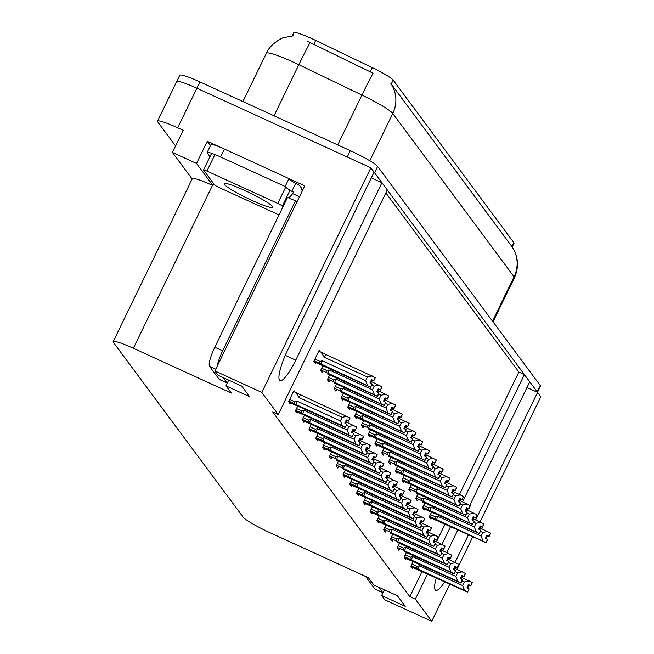 <?xml version="1.0" encoding="UTF-8"?>
<svg xmlns="http://www.w3.org/2000/svg" width="654" height="654" viewBox="0 0 654 654"><rect width="100%" height="100%" fill="white"/><g stroke="black" fill="none" stroke-linecap="round" stroke-linejoin="round"><path stroke-width="0.98" d="M292.264 35.839L293.785 32.7A23.879 2.624 25.9 0 1 311.958 38.676A23.879 2.624 25.9 0 1 315.702 40.425L372.322 67.673A23.879 2.624 25.9 0 1 393.152 80.09L513.782 242.569A23.879 2.624 25.9 0 1 514.011 243.28L512.213 246.975M287.907 349.596A28.302 5.804 114.6 0 0 280.059 380.62A28.302 5.804 114.6 0 0 295.755 360.166L381.928 182.703L387.299 189.93L278.236 414.53L261.813 392.408L370.867 167.808L374.08 172.133L287.907 349.596M526.985 387.52L537.604 392.375L540.817 396.7L480.028 521.9M176.94 82.396A26.536 2.91 25.9 0 1 176.686 81.603A26.536 2.91 25.9 0 1 196.879 88.241L370.867 167.808M371.308 177.847L381.928 182.703M459.484 494.383L518.875 372.061L385.86 192.897M518.875 372.061L524.394 374.579L529.756 381.813L469.76 505.379M210.482 145.638L207.277 141.321L220.112 147.191M289.043 178.714L304.748 185.891L214.888 370.949L218.101 375.273L241.718 386.073L249.566 396.643L225.949 385.844L231.312 393.07L133.375 348.288A26.536 2.91 -154.1 0 0 113.183 341.65A26.536 2.91 -154.1 0 0 113.436 342.434L243.174 517.175A26.536 2.91 -154.1 0 0 270.47 532.928L368.406 577.719L373.777 584.954L397.395 595.753L405.243 606.315L381.625 595.516L384.838 599.841L431.754 621.3L449.723 584.292M213.809 183.823L212.959 185.589L196.527 163.467L207.277 141.321M212.959 185.589L212.485 185.368A26.536 2.91 -154.1 0 0 192.292 178.738L113.183 341.65M196.527 163.467L172.435 152.447L192.162 179.008M175.583 145.973L157.737 121.938A26.536 2.91 25.9 0 1 157.491 121.145A26.536 2.91 25.9 0 1 177.675 127.783L183.194 130.301L172.435 152.447M261.813 392.408L214.888 370.949M457.015 569.291L472.736 536.901M455.07 562.358L468.395 534.915M475.679 519.914L537.604 392.375M436.218 578.111A28.302 5.804 114.6 0 0 435.736 590.3A28.302 5.804 114.6 0 0 444.646 581.97M468.133 508.73L467.463 510.112M457.775 530.059L446.846 552.556M431.754 621.3L415.331 599.178L427.495 574.122M441.981 544.291L450.508 526.732M462.591 501.847L524.394 374.579M384.397 589.802L381.625 595.516M228.72 380.129L225.949 385.844M278.236 414.53L272.726 412.012L409.821 596.661L415.331 599.178M409.821 596.661L421.985 571.604M436.471 541.774L444.998 524.214M352.048 479.219L349.71 484.042L351.427 486.347L351.917 485.342M358.842 488.366L356.495 493.19L358.212 495.495L358.703 494.481M365.635 497.506L363.289 502.329L365.006 504.643L365.496 503.629M372.42 506.654L370.082 511.477L371.799 513.791L372.289 512.777M386.007 524.949L383.661 529.773L385.378 532.086L385.868 531.073M379.214 515.802L376.876 520.625L378.584 522.938L379.083 521.925M406.379 552.385L404.033 557.208L405.75 559.522L406.24 558.508M399.586 543.237L397.248 548.068L398.965 550.374L399.455 549.36M392.792 534.097L390.454 538.921L392.171 541.226L392.662 540.22M345.263 470.071L342.917 474.894L344.633 477.207L345.124 476.194M338.47 460.923L336.123 465.746L337.84 468.06L338.331 467.046M331.676 451.775L329.338 456.598L331.055 458.912L331.545 457.898M324.883 442.627L322.545 447.45L324.261 449.764L324.752 448.75M318.097 433.488L315.751 438.311L317.468 440.616L317.958 439.602M311.304 424.34L308.966 429.163L310.675 431.476L311.173 430.463M304.511 415.192L302.173 420.015L303.889 422.329L304.38 421.315M297.725 406.044L295.379 410.867L297.096 413.181L297.586 412.167M295.126 392.212L293.965 390.651L288.586 401.719L290.302 404.033L290.793 403.019M413.173 561.533L410.826 566.356L412.543 568.669L413.034 567.656M411.211 484.606L408.873 489.429L410.589 491.734L411.08 490.721M418.004 493.745L415.658 498.569L417.375 500.882L417.865 499.869M424.798 502.893L422.451 507.717L424.168 510.03L424.659 509.016M404.417 475.458L402.079 480.281L403.796 482.587L404.286 481.581M397.632 466.31L395.286 471.133L397.003 473.447L397.493 472.433M390.839 457.162L388.501 461.986L390.209 464.299L390.708 463.285M384.045 448.015L381.707 452.838L383.424 455.151L383.914 454.138M377.26 438.867L374.914 443.69L376.63 446.003L377.121 444.99M370.466 429.727L368.12 434.55L369.837 436.856L370.336 435.842M363.673 420.579L361.335 425.402L363.052 427.708L363.542 426.702M356.888 411.431L354.542 416.255L356.258 418.568L356.749 417.554M350.094 402.284L347.748 407.107L349.465 409.42L349.955 408.407M343.301 393.136L340.963 397.959L342.68 400.273L343.17 399.259M336.508 383.988L334.169 388.811L335.886 391.125L336.377 390.111M329.722 374.848L327.376 379.672L329.093 381.977L329.583 380.963M322.929 365.7L320.591 370.524L322.299 372.837L322.798 371.824M320.329 351.868L319.168 350.307L313.797 361.376L315.514 363.689L316.005 362.676M431.583 512.041L429.245 516.864L430.961 519.178L431.452 518.164M492.503 321.163L514.044 276.797A35.381 3.883 -154.1 0 1 514.379 277.844C519.145 267.085 518.401 256.76 512.147 246.869L512.115 246.836A30.959 30.109 143.4 0 1 514.044 276.797L392.776 113.469A35.381 3.883 -154.1 0 0 361.924 95.059A30.959 1.022 -64.3 0 1 373.066 73.223L307.004 41.088M374.047 172.198A26.536 2.91 25.9 0 1 374.546 172.762L537.138 391.746A26.536 2.91 25.9 0 1 537.416 392.294M157.491 121.145L176.686 81.603A26.536 2.91 25.9 0 1 196.879 88.241L347.249 157.009L350.323 150.682A26.536 2.91 25.9 0 1 377.62 166.435L540.212 385.427A26.536 2.91 25.9 0 1 540.457 386.212L537.49 392.326M512.115 246.836L390.847 83.499A30.959 30.109 -36.6 0 1 392.776 113.469L369.804 160.77M176.686 81.603L179.76 75.275A26.536 2.91 25.9 0 1 199.952 81.913L350.323 150.682M480.15 527.999L490.623 533.092L489.086 536.255L486.977 535.07L485.44 538.234L487.655 539.55L486.118 542.714L429.555 517.281M429.564 517.306L436.251 520.347M490.631 533.157L489.192 536.386L490.696 533.19M480.404 531.342L482.848 532.462L481.082 536.092L437.739 516.268L435.466 516.881L435.172 518.892L486.02 542.583L487.549 539.419M490.623 533.092L489.086 536.255M486.772 535.503L487.565 535.863L486.208 538.667M487.565 535.863L489.192 536.386M437.739 516.268A6.017 1.234 114.6 0 0 436.709 519.726M482.848 532.462L487.663 531.432M483.053 540.923L481.082 536.092M486.878 535.266L489.118 536.288M486.862 535.307L489.167 536.354M461.74 577.49L472.237 582.616L470.7 585.78L468.558 584.562L467.021 587.725L469.139 588.911L467.602 592.074L469.139 588.911M468.468 584.758L470.7 585.78M472.213 582.583L470.676 585.747M470.749 585.845L472.286 582.681L470.774 585.886L468.452 584.799M468.354 584.995L470.774 585.886M461.994 580.834L464.43 581.954L469.245 580.924M411.096 565.8L416.753 568.383L417.048 566.372L411.955 564.042M416.753 568.383L418.29 569.217A6.017 1.234 -65.4 0 1 419.32 565.759L417.048 566.372M418.29 569.217L464.642 590.415L462.664 585.583L419.32 565.759M464.43 581.954L462.664 585.583M464.642 590.415L467.602 592.074M467.7 592.205L411.137 566.773M411.153 566.797L417.832 569.838M469.147 585.355L467.79 588.159M473.365 518.851L483.837 523.944L482.3 527.108L480.183 525.922L478.654 529.086L480.862 530.41L479.325 533.566L422.762 508.133M422.778 508.158L429.457 511.199M483.846 524.018L482.399 527.247L483.911 524.042M473.619 522.194L476.055 523.314L474.289 526.944L430.945 507.12L428.672 507.733L428.386 509.744L479.227 533.435L480.764 530.271M483.837 523.944L482.3 527.108M479.979 526.356L480.772 526.715L479.415 529.519M480.772 526.715L482.399 527.247M430.945 507.12A6.017 1.234 114.6 0 0 429.915 510.578M476.055 523.314L480.87 522.284M476.267 531.776L474.289 526.944M480.093 526.118L482.325 527.14M480.077 526.159L482.374 527.206M466.572 509.703L477.044 514.796L475.507 517.96L473.398 516.783L471.861 519.938L474.068 521.263L472.531 524.426L422.672 502.051M477.052 514.87L475.605 518.099L477.118 514.902M466.825 513.047L469.27 514.167L467.504 517.796L424.152 497.98L421.887 498.585L421.593 500.604L472.433 524.287L473.97 521.124M477.044 514.796L475.507 517.96M473.185 517.208L473.986 517.567L472.621 520.371M473.986 517.567L475.605 518.099M424.152 497.98A6.017 1.234 114.6 0 0 423.122 501.43M469.27 514.167L474.085 513.137M469.474 522.628L467.504 517.796M473.3 516.979L475.532 517.993M473.283 517.012L475.581 518.058M459.778 500.555L470.251 505.648L468.714 508.812L466.604 507.635L465.068 510.799L467.283 512.115L465.746 515.278L415.879 492.912M470.251 505.648L468.787 508.918L470.324 505.755M460.032 503.907L462.476 505.019L460.71 508.657L417.358 488.832L415.094 489.437L414.799 491.456L465.648 515.139L467.177 511.976M466.4 508.06L467.193 508.428L465.836 511.224M467.193 508.428L468.82 508.951M417.358 488.832A6.017 1.234 114.6 0 0 416.336 492.29M462.476 505.019L467.291 503.997M462.68 513.48L460.71 508.657M466.506 507.831L468.714 508.812M466.49 507.864L468.787 508.918M470.275 505.689L468.738 508.853M454.947 568.342L465.444 573.468L463.907 576.632L461.773 575.414L460.236 578.577L462.345 579.763L460.906 583.066L462.345 579.763M461.675 575.61L463.907 576.632M465.419 573.435L463.882 576.599M463.956 576.697L465.493 573.542L463.98 576.738L461.659 575.651M461.561 575.847L463.98 576.738M455.2 571.686L457.636 572.806L462.46 571.776M404.303 556.652L409.968 559.244L410.254 557.224L405.161 554.894M409.968 559.244L411.497 560.069A6.017 1.234 -65.4 0 1 412.527 556.619L410.254 557.224M411.497 560.069L457.849 581.267L455.879 576.436L412.527 556.619M457.636 572.806L455.879 576.436M457.849 581.267L460.808 582.927M460.906 583.066L404.344 557.633M404.36 557.649L411.047 560.691M462.362 576.207L460.996 579.011M448.154 559.195L458.626 564.288L457.113 567.492L454.98 566.274L453.443 569.438L455.552 570.615L454.121 573.918L455.552 570.615M454.882 566.47L457.113 567.492M458.626 564.288L457.089 567.451M457.162 567.558L458.699 564.394L457.195 567.59L454.865 566.503M454.775 566.699L457.195 567.59M448.407 562.546L450.851 563.658L455.666 562.636M397.518 547.504L403.175 550.096L403.469 548.077L398.368 545.747M403.175 550.096L404.712 550.93A6.017 1.234 -65.4 0 1 405.733 547.472L403.469 548.077M404.712 550.93L451.056 572.119L449.085 567.296L405.733 547.472M450.851 563.658L449.085 567.296M451.056 572.119L454.015 573.779M454.121 573.918L404.254 551.551M455.568 567.067L454.211 569.863M441.36 550.055L451.865 555.181L450.328 558.344L448.186 557.126L446.649 560.29L448.767 561.467L447.328 564.77L448.767 561.467M448.096 557.322L450.328 558.344M451.832 555.148L450.304 558.303M450.377 558.41L451.914 555.246L450.402 558.442L448.072 557.355M447.982 557.551L450.402 558.442M441.622 553.398L444.058 554.51L448.873 553.488M390.724 538.356L396.381 540.948L396.676 538.929L391.582 536.599M396.381 540.948L397.918 541.782A6.017 1.234 -65.4 0 1 398.948 538.324L396.676 538.929M397.918 541.782L444.27 562.98L442.292 558.148L398.948 538.324M444.058 554.51L442.292 558.148M444.27 562.98L447.23 564.631M447.328 564.77L397.46 542.403M448.775 557.919L447.418 560.715M434.575 540.907L445.072 546.033L443.535 549.197L441.401 547.978L439.864 551.142L441.973 552.328L440.534 555.622L441.973 552.328M441.303 548.175L443.535 549.197M445.047 546L443.51 549.164M443.584 549.262L445.121 546.098L443.608 549.295L441.286 548.207M441.188 548.404L443.608 549.295M434.828 544.251L437.264 545.362L442.088 544.341M383.931 529.217L389.596 531.8L389.882 529.781L384.789 527.451M389.596 531.8L391.125 532.634A6.017 1.234 -65.4 0 1 392.155 529.176L389.882 529.781M391.125 532.634L437.477 553.832L435.507 549L392.155 529.176M437.264 545.362L435.507 549M437.477 553.832L440.436 555.491M440.534 555.622L390.675 533.255M441.99 548.771L440.624 551.567M297.668 200.484A17.691 3.63 -65.4 0 1 295.796 201.162A17.691 3.63 -65.4 0 1 295.469 200.892L287.596 197.295L214.79 347.241A17.691 3.63 114.6 0 0 209.566 366.354L219.123 379.238A17.691 3.63 114.6 0 0 219.45 379.508L227.281 383.089A17.691 3.63 114.6 0 1 226.995 382.835L223.071 377.546M288.34 197.631A17.691 3.63 114.6 0 0 292.632 193.609L293.401 192.031L291.823 191.311A17.691 1.937 25.9 0 1 285.144 186.504L288.978 178.599L224.428 149.071A17.691 1.937 -154.1 0 0 210.964 144.648L207.122 152.562A17.691 1.937 25.9 0 1 220.586 156.985L285.144 186.504M295.469 200.892L222.662 350.838A17.691 3.63 114.6 0 0 217.259 366.068M209.983 156.707L207.293 153.085A17.691 1.937 25.9 0 1 207.122 152.562M302.818 189.873L300.505 186.758A8.845 8.6 143.4 0 0 297.235 184.117L295.665 183.398A17.691 1.937 25.9 0 1 288.978 178.599M295.665 183.398L291.823 191.311M299.483 196.74L292.632 193.609M300.505 186.758A8.845 8.6 143.4 0 1 302.14 191.254M365.504 576.395L374.799 588.911A17.691 3.63 114.6 0 0 375.126 589.18L382.958 592.761A17.691 3.63 114.6 0 1 382.672 592.508L378.748 587.227M244.743 190.469A26.977 2.959 25.9 0 1 272.743 207.285A26.977 2.959 25.9 0 1 252.215 200.533A26.977 2.959 25.9 0 1 224.216 183.717A26.977 2.959 25.9 0 1 244.743 190.469M279.037 214.929L219.18 187.551A4.423 0.482 25.9 0 1 214.635 184.927L203.598 170.073A4.423 0.482 25.9 0 1 203.558 169.942A4.423 0.482 25.9 0 1 206.926 171.046L277.778 203.451A4.423 0.482 25.9 0 1 282.324 206.075L282.937 206.893M287.629 188.704A4.423 0.482 25.9 0 1 289.975 190.216M452.993 491.416L463.457 496.509L461.928 499.664L459.811 498.487L458.274 501.651L460.49 502.967L458.953 506.131L402.39 480.698M402.406 480.715L409.085 483.764M463.473 496.574L462.026 499.803L463.539 496.607M453.247 494.759L455.683 495.871L453.917 499.509L410.573 479.684L408.3 480.289L408.006 482.309L458.855 505.992L460.391 502.828M463.457 496.509L461.928 499.664M459.607 498.912L460.4 499.28L459.043 502.076M460.4 499.28L462.026 499.803M410.573 479.684A6.017 1.234 114.6 0 0 409.543 483.142M455.683 495.871L460.498 494.849M455.895 504.34L453.917 499.509M459.721 498.683L461.953 499.705M459.705 498.716L462.002 499.77M446.2 482.268L456.672 487.361L455.135 490.525L453.026 489.339L451.489 492.503L453.696 493.819L452.159 496.983L395.596 471.55M395.613 471.567L402.3 474.616M456.68 487.426L455.233 490.655L456.745 487.459M446.453 485.611L448.889 486.723L447.132 490.361L403.78 470.537L401.507 471.142L401.221 473.161L452.061 496.852L453.598 493.688M456.672 487.361L455.159 490.557L452.928 489.535M452.813 489.764L453.614 490.132L452.249 492.928M453.614 490.132L455.233 490.655M403.78 470.537A6.017 1.234 114.6 0 0 402.75 473.995M448.889 486.723L453.712 485.701M449.102 495.192L447.132 490.361M452.911 489.568L455.209 490.623M439.406 473.12L449.878 478.213L448.342 481.377L446.232 480.191L444.695 483.355L446.911 484.671L445.374 487.835L395.507 465.468M449.887 478.278L448.44 481.507L449.952 478.311M439.66 476.464L442.104 477.584L440.338 481.213L396.986 461.389L394.722 462.002L394.427 464.013L445.268 487.704L446.805 484.54M449.878 478.213L448.342 481.377M446.02 480.625L446.821 480.984L445.464 483.788M446.821 480.984L448.44 481.507M396.986 461.389A6.017 1.234 114.6 0 0 395.956 464.847M442.104 477.584L446.919 476.553M442.308 486.045L440.338 481.213M446.134 480.388L448.366 481.409M446.118 480.428L448.415 481.475M427.781 531.759L438.278 536.885L436.741 540.049L434.608 538.831L433.071 541.994L435.18 543.18L433.749 546.474L435.18 543.18M434.509 539.027L436.741 540.049M438.254 536.852L436.717 540.016M436.79 540.114L438.327 536.95L436.815 540.147L434.493 539.068M434.395 539.264L436.815 540.147M428.035 535.103L430.479 536.223L435.294 535.193M377.145 520.069L382.803 522.652L383.097 520.641L377.996 518.303M382.803 522.652L384.331 523.486A6.017 1.234 -65.4 0 1 385.361 520.028L383.097 520.641M384.331 523.486L430.684 544.684L428.713 539.852L385.361 520.028M430.479 536.223L428.713 539.852M430.684 544.684L433.643 546.343M433.749 546.474L377.186 521.042M377.195 521.066L383.882 524.107M435.196 539.624L433.839 542.428M420.988 522.611L431.485 527.737L429.956 530.901L427.814 529.683L426.277 532.846L428.395 534.032L426.956 537.326L428.395 534.032M427.724 529.879L429.956 530.901M431.46 527.704L429.923 530.868M430.005 530.966L431.534 527.803L430.03 531.007L427.7 529.92M427.61 530.116L430.03 531.007M421.25 525.955L423.686 527.075L428.501 526.045M370.352 510.921L376.009 513.504L376.303 511.493L371.21 509.164M376.009 513.504L377.546 514.338A6.017 1.234 -65.4 0 1 378.576 510.88L376.303 511.493M377.546 514.338L423.898 535.536L421.92 530.705L378.576 510.88M423.686 527.075L421.92 530.705M423.898 535.536L426.858 537.196M426.956 537.326L370.393 511.894M370.409 511.919L377.088 514.96M428.403 530.476L427.046 533.28M414.203 513.464L424.699 518.589L423.163 521.753L421.021 520.543L419.492 523.699L421.601 524.884L420.064 528.048L421.601 524.884M420.931 520.739L423.163 521.753M424.675 518.557L423.138 521.72M423.212 521.818L424.748 518.663L423.236 521.859L420.914 520.772M420.816 520.968L423.236 521.859M414.456 516.807L416.892 517.927L421.716 516.897M363.559 501.773L369.224 504.365L369.51 502.346L364.417 500.016M369.224 504.365L370.753 505.19A6.017 1.234 -65.4 0 1 371.783 501.741L369.51 502.346M370.753 505.19L417.105 526.388L415.127 521.557L371.783 501.741M416.892 517.927L415.127 521.557M417.105 526.388L420.064 528.048M420.162 528.187L363.599 502.754M363.616 502.771L370.303 505.812M421.609 521.328L420.252 524.132M432.613 463.972L443.085 469.065L441.548 472.229L439.439 471.044L437.902 474.207L440.117 475.532L438.581 478.687L388.713 456.32M443.093 469.139L441.654 472.368L443.167 469.163M432.874 467.316L435.311 468.436L433.545 472.065L390.201 452.241L387.928 452.854L387.634 454.865L438.482 478.556L440.019 475.393M443.085 469.065L441.548 472.229M439.235 471.477L440.028 471.836L438.671 474.641M440.028 471.836L441.654 472.368M390.201 452.241A6.017 1.234 114.6 0 0 389.171 455.699M435.311 468.436L440.126 467.406M435.523 476.897L433.545 472.065M439.349 471.24L441.581 472.262M439.325 471.281L441.63 472.327M425.828 454.824L436.3 459.917L434.763 463.081L432.654 461.904L431.117 465.059L433.324 466.384L431.787 469.547L375.224 444.115M375.241 444.131L381.928 447.173M436.308 459.991L434.861 463.22L436.373 460.024M426.081 458.168L428.517 459.288L426.751 462.926L383.408 443.101L381.135 443.706L380.849 445.726L431.689 469.409L433.226 466.245M436.3 459.917L434.763 463.081M432.441 462.329L433.234 462.689L431.877 465.493M433.234 462.689L434.861 463.22M383.408 443.101A6.017 1.234 114.6 0 0 382.377 446.551M428.517 459.288L433.34 458.258M428.73 467.749L426.751 462.926M432.556 462.1L434.787 463.114M432.539 462.133L434.836 463.179M419.034 445.676L429.506 450.769L427.969 453.933L425.86 452.756L424.323 455.92L426.531 457.236L425.002 460.4L368.439 434.967M368.447 434.984L375.134 438.033M429.514 450.843L428.068 454.072L429.58 450.876M419.288 449.028L421.732 450.14L419.966 453.778L376.614 433.954L374.35 434.558L374.055 436.578L424.896 460.261L426.433 457.097M429.506 450.769L427.969 453.933M425.648 453.181L426.449 453.549L425.092 456.345M426.449 453.549L428.068 454.072M376.614 433.954A6.017 1.234 114.6 0 0 375.584 437.412M421.732 450.14L426.547 449.118M421.936 458.601L419.966 453.778M425.762 452.952L427.994 453.974M425.746 452.985L428.043 454.039M412.241 436.537L422.713 441.63L421.176 444.794L419.067 443.608L417.53 446.772L419.745 448.088L418.208 451.252L368.341 428.885M422.721 441.695L421.282 444.924L422.786 441.728M412.494 439.88L414.938 440.992L413.173 444.63L369.829 424.806L367.556 425.411L367.262 427.43L418.11 451.113L419.647 447.949M422.713 441.63L421.176 444.794M418.862 444.033L419.655 444.401L418.298 447.197M419.655 444.401L421.282 444.924M369.829 424.806A6.017 1.234 114.6 0 0 368.799 428.264M414.938 440.992L419.754 439.97M415.143 449.461L413.173 444.63M421.258 444.892L418.952 443.837L421.209 444.826M405.455 427.389L415.928 432.482L414.391 435.646L412.273 434.46L410.745 437.624L412.952 438.94L411.415 442.104L354.852 416.672M354.869 416.688L361.548 419.737M415.936 432.547L414.489 435.777L416.001 432.58M405.709 430.733L408.145 431.844L406.379 435.482L363.035 415.658L360.763 416.263L360.477 418.282L411.317 441.973L412.854 438.809M415.928 432.482L414.391 435.646M412.069 434.885L412.862 435.253L411.505 438.049M412.862 435.253L414.489 435.777M363.035 415.658A6.017 1.234 114.6 0 0 362.005 419.116M408.145 431.844L412.96 430.822M408.358 440.314L406.379 435.482M412.183 434.657L414.415 435.678M412.167 434.689L414.464 435.744M407.409 504.316L417.881 509.409L416.369 512.613L414.235 511.395L412.699 514.559L414.808 515.736L413.271 518.9L414.808 515.736M414.137 511.591L416.369 512.613M417.881 509.409L416.345 512.572M414.023 511.82L416.443 512.711L417.955 509.515L416.443 512.711L414.121 511.624M407.663 507.668L410.107 508.779L414.922 507.757M356.773 492.626L362.43 495.217L362.725 493.198L357.624 490.868M362.43 495.217L363.959 496.051A6.017 1.234 -65.4 0 1 364.989 492.593L362.725 493.198M363.959 496.051L410.311 517.24L408.341 512.417L364.989 492.593M410.107 508.779L408.341 512.417M410.311 517.24L413.271 518.9M413.377 519.039L356.806 493.606M356.822 493.623L363.51 496.672M414.824 512.188L413.459 514.984M400.616 495.176L411.113 500.302L409.576 503.466L407.442 502.247L405.905 505.411L408.014 506.588L406.584 509.891L408.014 506.588M407.344 502.444L409.576 503.466M411.088 500.269L409.551 503.425M409.625 503.531L411.162 500.367L409.657 503.564L407.328 502.476M407.238 502.673L409.657 503.564M400.869 498.52L403.314 499.631L408.129 498.61M349.98 483.478L355.637 486.069L355.931 484.05L350.83 481.72M355.637 486.069L357.174 486.903A6.017 1.234 -65.4 0 1 358.204 483.445L355.931 484.05M357.174 486.903L403.518 508.101L401.548 503.269L358.204 483.445M403.314 499.631L401.548 503.269M403.518 508.101L406.486 509.752M406.584 509.891L350.021 484.459M350.029 484.475L356.716 487.524M408.031 503.04L406.674 505.836M393.831 486.028L404.327 491.154L402.79 494.318L400.649 493.1L399.112 496.263L401.229 497.449L399.692 500.612L401.229 497.449M400.559 493.296L402.79 494.318L404.303 491.121M402.839 494.383L404.376 491.219L402.864 494.416L400.542 493.329M400.444 493.525L402.864 494.416M394.084 489.372L396.52 490.484L401.335 489.462M343.187 474.338L348.844 476.921L349.138 474.902L344.045 472.572M348.844 476.921L350.381 477.755A6.017 1.234 -65.4 0 1 351.411 474.297L349.138 474.902M350.381 477.755L396.733 498.953L394.754 494.122L351.411 474.297M396.52 490.484L394.754 494.122M396.733 498.953L399.692 500.612M399.79 500.743L343.227 475.311M343.244 475.327L349.923 478.376M401.237 493.893L399.88 496.688M387.037 476.88L397.534 482.006L395.997 485.17L393.863 483.952L392.326 487.116L394.436 488.301L392.997 491.595L394.436 488.301M393.765 484.148L395.997 485.17M397.509 481.973L395.972 485.137M396.046 485.235L397.583 482.072L396.071 485.268L393.749 484.189M393.651 484.385L396.071 485.268M387.291 480.224L389.735 481.344L394.55 480.314M336.401 465.19L342.058 467.774L342.344 465.762L337.251 463.424M342.058 467.774L343.587 468.607A6.017 1.234 -65.4 0 1 344.617 465.149L342.344 465.762M343.587 468.607L389.939 489.805L387.969 484.974L344.617 465.149M389.735 481.344L387.969 484.974M389.939 489.805L392.899 491.465M392.997 491.595L343.137 469.229M394.452 484.745L393.087 487.549M380.244 467.733L390.74 472.858L389.204 476.022L387.07 474.804L385.533 477.968L387.642 479.153L386.105 482.317L387.642 479.153M386.972 475L389.204 476.022M390.716 472.826L389.179 475.989M389.253 476.087L390.79 472.924L389.285 476.128L386.955 475.041M386.866 475.237L389.285 476.128M380.497 471.076L382.942 472.196L387.757 471.166M329.608 456.042L335.265 458.626L335.559 456.615L330.458 454.285M335.265 458.626L336.802 459.46A6.017 1.234 -65.4 0 1 337.824 456.001L335.559 456.615M336.802 459.46L383.146 480.657L381.176 475.826L337.824 456.001M382.942 472.196L381.176 475.826M383.146 480.657L386.105 482.317M386.212 482.448L336.344 460.081M387.659 475.597L386.301 478.401M398.662 418.241L409.134 423.334L407.597 426.498L405.488 425.313L403.951 428.476L406.159 429.792L404.63 432.956L348.059 407.524M348.075 407.548L354.762 410.589M409.134 423.334L407.671 426.596L409.208 423.432M398.915 421.585L401.36 422.705L399.594 426.334L356.242 406.51L353.978 407.123L353.683 409.134L404.524 432.825L406.06 429.662M405.276 425.746L406.077 426.106L404.712 428.91M406.077 426.106L407.695 426.629L405.374 425.55M356.242 406.51A6.017 1.234 114.6 0 0 355.212 409.968M401.36 422.705L406.175 421.675M401.564 431.166L399.594 426.334M405.39 425.509L407.597 426.498M409.159 423.367L407.622 426.531M391.869 409.093L402.341 414.186L400.804 417.35L398.695 416.165L397.158 419.328L399.373 420.653L397.836 423.808L341.274 398.384M341.282 398.4L347.969 401.442M402.349 414.26L400.91 417.489L402.414 414.284M392.122 412.437L394.566 413.557L392.801 417.187L349.449 397.362L347.184 397.975L346.89 399.986L397.738 423.678L399.267 420.514M402.341 414.186L400.804 417.35M398.49 416.598L399.283 416.958L397.926 419.762M399.283 416.958L400.91 417.489M349.449 397.362A6.017 1.234 114.6 0 0 348.427 400.82M394.566 413.557L399.381 412.527M394.771 422.018L392.801 417.187M398.597 416.361L400.828 417.383M398.58 416.402L400.877 417.448M385.083 399.946L395.547 405.039L394.019 408.202L391.901 407.025L390.364 410.181L392.58 411.505L391.043 414.669L341.175 392.294M395.564 405.112L394.117 408.341L395.629 405.145M385.337 403.289L387.773 404.409L386.007 408.047L342.663 388.223L340.391 388.828L340.096 390.847L390.945 414.53L392.482 411.366M395.547 405.039L394.043 408.235L391.811 407.221M391.697 407.45L392.49 407.81L391.133 410.614M392.49 407.81L394.117 408.341M342.663 388.223A6.017 1.234 114.6 0 0 341.633 391.672M387.773 404.409L392.588 403.379M387.986 412.87L386.007 408.047M391.795 407.254L394.092 408.309M378.29 390.798L388.762 395.891L387.225 399.054L385.116 397.877L383.579 401.041L385.786 402.357L384.25 405.521L334.39 383.154M388.77 395.964L387.323 399.193L388.836 395.997M378.543 394.149L380.98 395.261L379.222 398.899L335.87 379.075L333.597 379.68L333.311 381.699L384.151 405.382L385.688 402.218M388.762 395.891L387.225 399.054M384.904 398.302L385.705 398.67L384.339 401.466M385.705 398.67L387.323 399.193M335.87 379.075A6.017 1.234 114.6 0 0 334.84 382.533M380.98 395.261L385.803 394.239M381.192 403.722L379.222 398.899M385.018 398.073L387.25 399.095M385.002 398.106L387.299 399.161M371.497 381.658L381.969 386.751L380.432 389.915L378.323 388.729L376.786 391.893L379.001 393.209L377.464 396.373L327.597 374.006M381.969 386.751L380.505 390.013L382.042 386.849M371.75 385.002L374.194 386.113L372.428 389.751L329.076 369.927L326.812 370.532L326.518 372.551L377.358 396.234L378.895 393.07M378.11 389.155L378.911 389.522L377.554 392.318M378.911 389.522L380.53 390.046M329.076 369.927A6.017 1.234 114.6 0 0 328.046 373.385M374.194 386.113L379.009 385.092M374.399 394.583L372.428 389.751M378.225 388.926L380.432 389.915M378.208 388.958L380.505 390.013M381.993 386.784L380.456 389.947M318.76 351.149L375.175 377.603L373.638 380.767L371.529 379.582L369.992 382.745L372.208 384.062L370.671 387.225L314.108 361.793M314.124 361.809L320.803 364.858M375.183 377.669L373.745 380.898L375.257 377.701M321.212 352.269L324.057 357.149L367.401 376.966L365.635 380.603L322.291 360.779L320.019 361.384L319.724 363.403L370.573 387.094L372.11 383.931M375.175 377.603L373.638 380.767M371.325 380.007L372.118 380.375L370.761 383.17M372.118 380.375L373.745 380.898M322.291 360.779A6.017 1.234 114.6 0 0 321.261 364.237M367.401 376.966L372.216 375.944M367.613 385.435L365.635 380.603M325.864 354.746A6.017 1.234 114.6 0 0 324.057 357.149M371.439 379.778L373.671 380.8M371.415 379.811L373.72 380.865M373.459 458.585L383.955 463.711L382.418 466.874L380.276 465.664L378.74 468.82L380.857 470.005L379.32 473.169L380.857 470.005M380.187 465.861L382.418 466.874M383.923 463.678L382.394 466.842M382.467 466.94L384.004 463.784L382.492 466.981L380.162 465.893M380.072 466.089L382.492 466.981M373.712 461.928L376.148 463.048L380.963 462.018M322.814 446.895L328.471 449.486L328.766 447.467L323.673 445.137M328.471 449.486L330.008 450.312A6.017 1.234 -65.4 0 1 331.038 446.862L328.766 447.467M330.008 450.312L376.361 471.509L374.382 466.686L331.038 446.862M376.148 463.048L374.382 466.686M376.361 471.509L379.32 473.169M379.418 473.308L322.855 447.876M322.872 447.892L329.551 450.933M380.865 466.449L379.508 469.253M366.665 449.437L377.137 454.53L375.625 457.735L373.491 456.517L371.954 459.68L374.063 460.857L372.625 464.16L374.063 460.857M373.393 456.713L375.625 457.735M377.137 454.53L375.6 457.694M375.674 457.8L377.211 454.636L375.698 457.833L373.377 456.745M373.279 456.942L375.698 457.833M366.919 452.789L369.355 453.901L374.178 452.879M316.021 437.747L321.686 440.338L321.972 438.319L316.879 435.989M321.686 440.338L323.215 441.172A6.017 1.234 -65.4 0 1 324.245 437.714L321.972 438.319M323.215 441.172L369.567 462.362L367.597 457.538L324.245 437.714M369.355 453.901L367.597 457.538M369.567 462.362L372.527 464.021M372.625 464.16L316.062 438.728M374.08 457.309L372.715 460.105M359.872 440.297L370.368 445.423L368.831 448.587L366.698 447.369L365.161 450.532L367.27 451.71L365.733 454.873L367.27 451.71M366.6 447.565L368.831 448.587M370.344 445.39L368.807 448.554M368.881 448.652L370.417 445.488L368.905 448.685L366.583 447.598M366.485 447.794L368.905 448.685M360.125 443.641L362.569 444.753L367.385 443.731M309.236 428.599L314.893 431.19L315.187 429.171L310.086 426.841M314.893 431.19L316.422 432.024A6.017 1.234 -65.4 0 1 317.452 428.566L315.187 429.171M316.422 432.024L362.774 453.222L360.804 448.391L317.452 428.566M362.569 444.753L360.804 448.391M362.774 453.222L365.733 454.873M365.839 455.012L309.277 429.58M309.285 429.596L315.972 432.646M367.286 448.162L365.929 450.958M353.078 431.149L363.575 436.275L362.046 439.439L359.904 438.221L358.367 441.385L360.485 442.57L358.948 445.734L360.485 442.57M359.814 438.417L362.046 439.439M363.55 436.243L362.014 439.406M362.095 439.504L363.624 436.341L362.12 439.537L359.79 438.45M359.7 438.646L362.12 439.537M353.34 434.493L355.776 435.605L360.591 434.583M302.442 419.459L308.099 422.043L308.394 420.023L303.301 417.693M308.099 422.043L309.636 422.876A6.017 1.234 -65.4 0 1 310.666 419.418L308.394 420.023M309.636 422.876L355.989 444.074L354.01 439.243L310.666 419.418M355.776 435.605L354.01 439.243M355.989 444.074L358.948 445.734M359.046 445.864L302.483 420.432M302.5 420.448L309.178 423.498M360.493 439.014L359.136 441.81M346.293 422.002L356.79 427.127L355.253 430.291L353.111 429.073L351.582 432.237L353.691 433.422L352.154 436.586L353.691 433.422M353.021 429.269L355.253 430.291M356.765 427.095L355.228 430.258M355.302 430.357L356.839 427.193L355.326 430.389L353.005 429.31M352.907 429.506L355.326 430.389M346.546 425.345L348.983 426.465L353.806 425.435M295.649 410.311L301.314 412.895L301.6 410.884L296.507 408.546M301.314 412.895L302.843 413.729A6.017 1.234 -65.4 0 1 303.873 410.271L301.6 410.884M302.843 413.729L349.195 434.926L347.217 430.095L303.873 410.271M348.983 426.465L347.217 430.095M349.195 434.926L352.154 436.586M352.253 436.717L295.69 411.284M295.706 411.309L302.393 414.35M353.7 429.866L352.343 432.67M293.556 391.493L349.972 417.947L348.459 421.143L346.326 419.925L344.789 423.089L346.898 424.274L345.361 427.438L346.898 424.274M346.228 420.121L348.459 421.143M349.972 417.947L348.435 421.111M348.508 421.209L350.045 418.045L348.533 421.25L346.211 420.162M346.113 420.359L348.533 421.25M296 392.613L298.845 397.493L342.197 417.317L347.012 416.287M300.66 395.09A6.017 1.234 114.6 0 0 298.845 397.493M288.864 401.164L294.521 403.747L294.815 401.736L289.714 399.406M294.521 403.747L296.049 404.581A6.017 1.234 -65.4 0 1 297.079 401.123L294.815 401.736M296.049 404.581L342.402 425.779L340.432 420.947L297.079 401.123M342.197 417.317L340.432 420.947M342.402 425.779L345.361 427.438M345.467 427.569L288.896 402.145M288.913 402.161L295.6 405.202M346.914 420.718L345.549 423.522M315.702 40.425L313.609 44.742M285.267 355.367L295.755 360.166M177.675 127.783L199.952 81.913M133.375 348.288L212.485 185.368M513.782 242.569L511.869 246.509M372.322 67.673L370.229 71.981M393.152 80.09L391.239 84.031M337.717 144.918L361.924 95.059L298.829 64.705A35.381 3.883 -154.1 0 0 293.286 62.105A35.381 3.883 -154.1 0 0 266.366 53.26L242.912 101.558M310.012 42.804A30.959 1.022 -64.3 0 0 298.829 64.705L274.026 115.791M377.62 166.435L374.546 172.762M540.212 385.427L537.138 391.746M429.514 516.308L435.172 518.892M435.466 516.881L430.365 514.543M422.721 507.161L428.386 509.744M428.672 507.733L423.579 505.403M415.936 498.013L421.593 500.604M421.887 498.585L416.786 496.255M409.142 488.865L414.799 491.456M415.094 489.437L409.993 487.107M220.586 156.985L224.428 149.071M215.746 369.183L209.566 366.354M219.123 379.238L226.995 382.835M222.662 350.838L214.79 347.241M374.799 588.911L382.672 592.508M282.324 206.075L290.008 190.257M277.778 203.451L285.455 187.633M206.926 171.046L214.602 155.227M402.349 479.717L408.006 482.309M408.3 480.289L403.207 477.96M395.556 470.578L401.221 473.161M401.507 471.142L396.414 468.812M388.77 461.43L394.427 464.013M394.722 462.002L389.62 459.664M381.977 452.282L387.634 454.865M387.928 452.854L382.835 450.524M375.183 443.134L380.849 445.726M381.135 443.706L376.042 441.376M368.398 433.986L374.055 436.578M374.35 434.558L369.248 432.229M361.605 424.838L367.262 427.43M367.556 425.411L362.463 423.081M354.811 415.699L360.477 418.282M360.763 416.263L355.67 413.933M348.026 406.551L353.683 409.134M353.978 407.123L348.876 404.785M341.233 397.403L346.89 399.986M347.184 397.975L342.083 395.645M334.439 388.255L340.096 390.847M340.391 388.828L335.298 386.498M327.646 379.107L333.311 381.699M333.597 379.68L328.504 377.35M320.861 369.96L326.518 372.551M326.812 370.532L321.711 368.202M314.067 360.82L319.724 363.403M320.019 361.384L314.926 359.054M293.335 35.79L283.722 37.638C284.858 36.575 270.65 42.804 266.366 53.26M514.379 277.844L493.01 321.85M203.558 169.942L211.234 154.123M322.528 441.695L316.078 438.744"/></g></svg>
